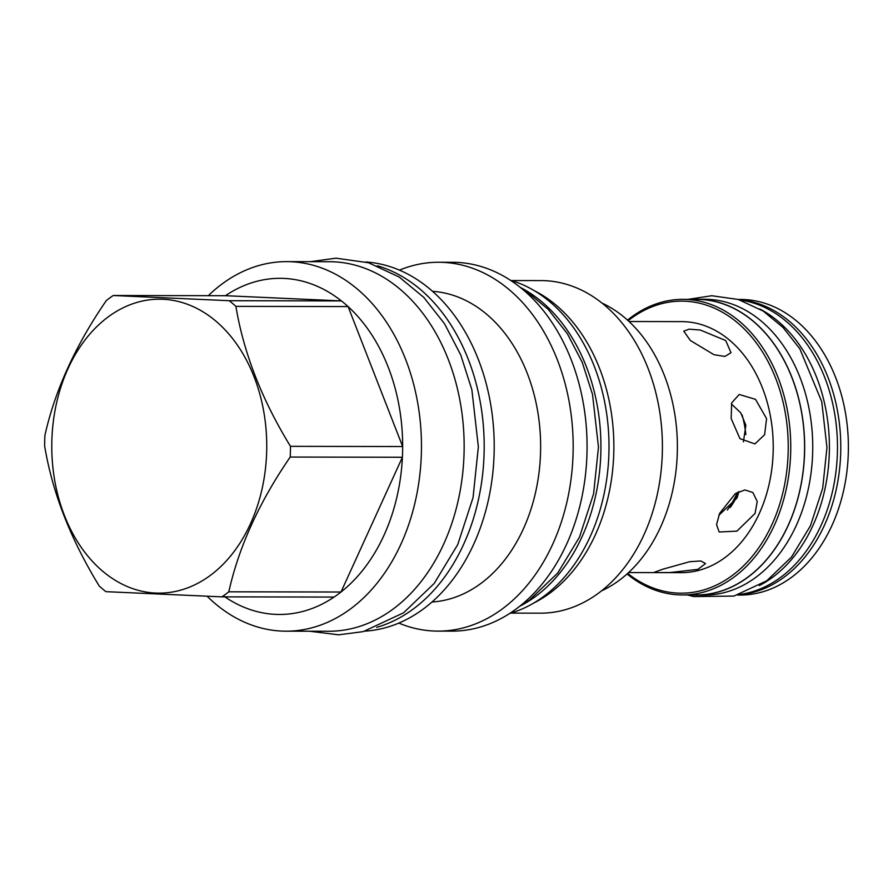 <?xml version="1.0" encoding="UTF-8"?>
<svg xmlns="http://www.w3.org/2000/svg" width="893" height="893" viewBox="0 0 893 893"><rect width="100%" height="100%" fill="white"/><g stroke="black" fill="none" stroke-linecap="round" stroke-linejoin="round"><path stroke-width="1.34" d="M718.82 515.283L736.993 498.06L738.957 491.541M743.434 441.823L745.856 425.247L740.777 412.89L731.378 403.937M628.583 572.569L681.214 572.659A125.522 91.8 -89.9 0 0 759.34 513.43A125.522 91.8 90.1 0 0 761.774 386.256A125.522 91.8 90.1 0 0 681.683 321.625L629.052 321.525M755.054 513.43L736.915 531.123L719.178 532.005L716.554 524.571L719.646 513.363L735.363 493.595L744.851 489.944L752.821 492.478L757.231 501.431L755.054 513.43M662.483 569.31L689.608 561.73L700.815 560.96L705.537 563.561L697.891 569.377L670.018 572.547L658.688 572.58L654.357 572.246L662.483 569.31M601.458 590.909A151.832 111.045 -89.9 0 0 676.615 464.606A151.832 111.045 -89.9 0 0 625.1 317.997A151.832 111.045 -89.9 0 0 601.994 303.084M510.751 613.111L540.477 613.167A166.288 121.615 -89.9 0 0 657.672 492.657A166.288 121.615 -89.9 0 0 605.153 305.674A166.288 121.615 90.1 0 0 541.102 280.592L511.376 280.536M534.315 290.694A166.288 121.615 90.1 0 1 556.596 305.585A166.288 121.615 -89.9 0 1 613.201 463.98A166.288 121.615 -89.9 0 1 533.735 603.043M510.405 280.246A170.206 124.473 90.1 0 1 590.161 536.66A170.206 124.473 -89.9 0 1 509.769 613.402M521.266 287.903A170.206 124.473 90.1 0 1 582.08 536.648A170.206 124.473 -89.9 0 1 520.664 605.789M437.95 631.117L451.858 631.139A184.427 134.876 -89.9 0 0 581.823 497.479A184.427 134.876 -89.9 0 0 523.566 290.102A184.427 134.876 -89.9 0 0 452.55 262.285L438.642 262.263A184.427 134.876 90.1 0 1 509.669 290.08A184.427 134.876 -89.9 0 1 567.926 497.457A184.427 134.876 -89.9 0 1 437.95 631.117A184.427 134.876 -89.9 0 1 398.803 623.091M399.461 270.132A184.427 134.876 90.1 0 1 438.642 262.263M432.569 291.341A155.505 113.724 90.1 0 1 487.087 314.615A155.505 113.724 -89.9 0 1 536.916 485.937A155.505 113.724 -89.9 0 1 431.978 602.005M365.148 631.128A184.784 135.144 -89.9 0 0 489.799 493.182A184.784 135.144 -89.9 0 0 430.593 289.633A184.784 135.144 90.1 0 0 365.84 261.984M377.326 265.779A184.784 135.144 90.1 0 1 420.57 289.611A184.784 135.144 -89.9 0 1 482.108 478.648A184.784 135.144 -89.9 0 1 376.656 627.366M286.675 261.627L329.361 261.705A184.784 135.144 90.1 0 1 447.259 356.843A184.784 135.144 90.1 0 1 443.687 544.071A184.784 135.144 -89.9 0 1 328.669 631.262L285.983 631.184A184.784 135.144 -89.9 0 0 416.205 497.267A184.784 135.144 -89.9 0 0 357.836 289.488A184.784 135.144 90.1 0 0 286.675 261.627A184.784 135.144 90.1 0 0 208.292 295.683M207.198 596.323A184.784 135.144 90.1 0 0 214.822 603.311A184.784 135.144 -89.9 0 0 285.983 631.184M229.244 300.707L341.427 300.919L225.438 295.706A168.074 122.921 -89.9 0 1 341.427 300.919A168.074 122.921 90.1 0 1 344.787 303.676A168.074 122.921 -89.9 0 1 348.08 306.578L235.897 306.366A168.074 122.921 -89.9 0 0 232.604 303.464A168.074 122.921 -89.9 0 0 229.244 300.707L113.255 295.505A168.074 122.921 -89.9 0 0 106.334 300.55C75.447 345.457 54.975 390.375 44.918 435.315A168.074 122.921 -89.9 0 0 44.65 446.031C52.43 492.668 70.625 539.316 99.235 585.998A168.074 122.921 -89.9 0 0 102.528 588.9A168.074 122.921 -89.9 0 0 105.887 591.657L221.888 596.859A168.074 122.921 -89.9 0 0 228.809 591.802C238.855 546.862 259.327 501.944 290.214 457.049A168.074 122.921 -89.9 0 0 290.482 446.333C261.872 399.651 243.677 353.003 235.897 306.366M225.438 295.706L113.255 295.505M102.382 570.962A146.965 107.484 -89.9 0 0 250.464 523.778A146.965 107.484 -89.9 0 0 216.139 321.357A146.965 107.484 -89.9 0 0 68.058 368.541A146.965 107.484 -89.9 0 0 102.382 570.962M223.373 595.832A168.074 122.921 -89.9 0 0 334.071 597.071L221.888 596.859M334.071 597.071A168.074 122.921 -89.9 0 0 340.992 592.014A168.074 122.921 -89.9 0 0 402.397 457.261A168.074 122.921 -89.9 0 0 402.665 446.533A168.074 122.921 -89.9 0 0 348.08 306.578L402.665 446.533L290.482 446.333M290.214 457.049L402.397 457.261L340.992 592.014L228.809 591.802M731.177 418.583L731.657 402.955L739.158 394.472L755.489 399.327L766.585 418.638L764.598 434.746L754.92 443.933L739.94 438.63L731.177 418.583M690.334 340.49L683.77 331.169L689.05 329.16L700.324 330.042L725.73 340.557L731.01 352.69L724.949 356.43L714.043 354.733L690.334 340.49M628.147 320.699A146.028 106.792 90.1 0 1 758.269 345.591A146.028 106.792 90.1 0 1 772.065 524.269A146.028 106.792 90.1 0 1 627.679 573.395M627.511 320.118A147.803 108.098 90.1 0 1 682.933 299.345A147.803 108.098 90.1 0 1 777.245 375.44A147.803 108.098 90.1 0 1 774.376 525.207A147.803 108.098 90.1 0 1 682.375 594.95A147.803 108.098 90.1 0 1 627.031 573.965M682.933 299.345L696.763 299.378A147.803 108.098 90.1 0 1 791.064 375.473A147.803 108.098 90.1 0 1 788.206 525.229A147.803 108.098 90.1 0 1 696.205 594.972L682.375 594.95M691.874 594.961A147.914 108.176 -89.9 0 0 696.205 595.095A147.914 108.176 -89.9 0 0 788.273 525.296A147.914 108.176 90.1 0 0 791.142 375.417A147.914 108.176 90.1 0 0 696.763 299.255L704.845 299.267A147.914 108.176 90.1 0 1 799.224 375.428A147.914 108.176 90.1 0 1 796.355 525.307A147.914 108.176 -89.9 0 1 704.287 595.106L696.205 595.095M692.432 299.367A147.914 108.176 90.1 0 1 696.763 299.255M759.329 585.596A147.914 108.176 -89.9 0 0 813.01 525.341A147.914 108.176 90.1 0 0 759.865 309M739.605 594.459A147.914 108.176 -89.9 0 0 821.091 525.352A147.914 108.176 90.1 0 0 740.163 300.048M739.013 299.68A147.803 108.098 90.1 0 1 824.418 525.296A147.803 108.098 90.1 0 1 738.455 594.827M738.243 299.456L740.565 299.456A147.803 108.098 90.1 0 1 834.877 375.551A147.803 108.098 90.1 0 1 832.019 525.318A147.803 108.098 -89.9 0 1 740.018 595.062L737.696 595.051M730.284 507.47A86.8 63.481 -89.9 0 0 738.544 492.992A86.8 63.481 -89.9 0 0 738.824 492.389M727.371 510.037A88.898 65.01 -89.9 0 0 736.647 494.097A88.898 65.01 -89.9 0 0 737.439 492.311M745.856 434.623A88.898 65.01 -89.9 0 0 742.139 415.033M310.306 261.671L335.947 258.177L368.508 262.743L399.193 277.042L423.74 297.336L444.524 323.735L460.71 354.878L471.861 389.672L478.358 446.935L473.044 497.613L457.752 544.574L434.199 583.442L403.591 612.788L363.205 631.63L338.57 634.823L309.614 631.228M519.949 287.133L525.419 290.471L548.09 309.224L567.289 333.591L582.214 362.312L592.505 394.382L598.477 447.147L593.588 493.84L579.49 537.117L557.757 572.993L529.482 600.096L519.358 606.548M688.09 299.356L711.754 295.739L738.254 299.456L763.191 311.065L783.027 327.463L799.793 348.75L821.75 401.683L826.951 447.549L822.699 488.158L810.431 525.81L791.466 557.098L766.752 580.785L733.957 596.066L693.783 596.591L687.532 594.961"/></g></svg>
